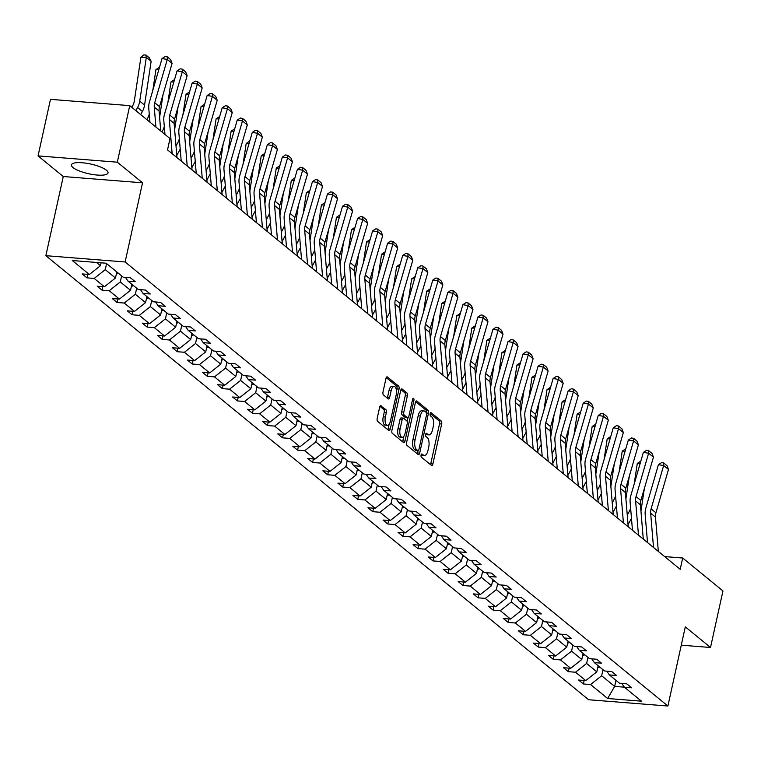 <?xml version="1.0" encoding="UTF-8"?>
<svg xmlns="http://www.w3.org/2000/svg" width="761" height="761" viewBox="0 0 761 761"><rect width="100%" height="100%" fill="white"/><g stroke="black" fill="none" stroke-linecap="round" stroke-linejoin="round"><path stroke-width="1.14" d="M421.08 455.068A1.646 0.732 94.5 0 0 421.394 457.161L431.449 465.39A2.359 1.056 94.5 0 0 431.753 465.523A2.359 1.056 94.5 0 0 432.885 463.944L441.675 423.982A2.359 1.056 94.5 0 0 441.218 420.985L431.164 412.766A1.646 0.732 94.5 0 0 430.945 412.671A1.646 0.732 94.5 0 0 430.155 413.775A1.646 0.732 94.5 0 0 430.479 415.867L431.782 416.933A7.543 3.367 94.5 0 1 433.247 426.521L432.514 429.851A7.543 3.367 94.5 0 1 428.89 434.892A7.543 3.367 94.5 0 1 427.92 434.474L426.617 433.409A1.646 0.732 94.5 0 0 426.407 433.323A1.646 0.732 94.5 0 0 425.618 434.426A1.646 0.732 94.5 0 0 425.941 436.519L427.235 437.585A7.543 3.367 94.5 0 1 428.709 447.164L427.977 450.493A7.543 3.367 94.5 0 1 424.343 455.535A7.543 3.367 94.5 0 1 423.382 455.126L422.079 454.06A1.646 0.732 94.5 0 0 421.87 453.965A1.646 0.732 94.5 0 0 421.08 455.068M73.027 167.572A18.73 4.956 -167.6 0 0 93.061 174.564A18.73 4.956 -167.6 0 0 108.033 172.928A18.73 4.956 -167.6 0 0 106.445 170.226A18.73 4.956 -167.6 0 0 86.412 163.244A18.73 4.956 -167.6 0 0 71.439 164.88A18.73 4.956 -167.6 0 0 73.027 167.572M381.09 405.718A2.359 1.056 94.5 0 0 380.785 405.594A2.359 1.056 94.5 0 0 379.653 407.164L377.19 418.379A2.359 1.056 94.5 0 0 377.646 421.375L388.814 430.507A2.359 1.056 94.5 0 0 389.118 430.64A2.359 1.056 94.5 0 0 390.25 429.061L399.04 389.099A2.359 1.056 94.5 0 0 398.574 386.103L387.406 376.971A2.359 1.056 94.5 0 0 387.111 376.838A2.359 1.056 94.5 0 0 385.979 378.417L383.002 391.963A2.359 1.056 94.5 0 0 383.458 394.949L388.234 398.859A2.359 1.056 94.5 0 0 388.538 398.992A2.359 1.056 94.5 0 0 389.67 397.413L391.144 390.697A6.307 2.816 94.5 0 1 394.179 386.483A6.307 2.816 94.5 0 1 396.215 394.845L390.422 421.156A6.307 2.816 94.5 0 1 387.397 425.37A6.307 2.816 94.5 0 1 385.361 417.009L386.331 412.624A2.359 1.056 94.5 0 0 385.865 409.627L380.471 405.67M142.535 182.811L117.318 162.188L129.751 105.636L50.483 99.349L38.05 155.9L63.268 176.523L45.86 255.686L125.127 261.974L142.535 182.811L63.268 176.523M681.276 645.166L710.517 647.487L685.3 626.864L667.901 706.027L125.127 261.974M710.517 647.487L722.95 590.945L682.693 558.013L664.629 556.576M129.751 105.636L170.007 138.578L167.525 149.879L680.21 569.314L682.693 558.013M406.621 442.455A2.359 1.056 94.5 0 0 407.078 445.451L418.255 454.593A2.359 1.056 94.5 0 0 418.55 454.717A2.359 1.056 94.5 0 0 419.682 453.147L428.472 413.185A2.359 1.056 94.5 0 0 428.015 410.189L416.847 401.047A2.359 1.056 94.5 0 0 416.543 400.923A2.359 1.056 94.5 0 0 415.411 402.493L406.621 442.455M403.53 442.55L392.362 433.409A2.359 1.056 94.5 0 1 391.905 430.422L400.695 390.46A2.359 1.056 94.5 0 1 401.827 388.881A2.359 1.056 94.5 0 1 402.131 389.014L406.907 392.923A2.359 1.056 94.5 0 1 407.363 395.92L403.806 412.12A2.359 1.056 94.5 0 0 404.262 415.116L407.43 417.713A2.359 1.056 94.5 0 0 407.734 417.837A2.359 1.056 94.5 0 0 408.866 416.267L412.576 399.392A1.646 0.732 94.5 0 1 413.366 398.288A1.646 0.732 94.5 0 1 413.898 400.476L404.966 441.104A2.359 1.056 94.5 0 1 403.834 442.683A2.359 1.056 94.5 0 1 403.53 442.55M117.318 162.188L38.05 155.9M106.131 263.211L123.196 277.175L130.378 277.746L135.201 281.684L128.019 281.123L138.245 289.484L145.418 290.046L150.24 293.993L143.058 293.423L153.284 301.784L160.457 302.355L165.28 306.303L158.107 305.732L168.324 314.093L175.506 314.664L180.319 318.602L173.147 318.041L183.363 326.402L190.545 326.973L195.368 330.911L188.186 330.341L198.412 338.702L205.584 339.273L210.407 343.221L203.235 342.65L213.451 351.011L220.633 351.582L225.446 355.53L218.274 354.959L228.49 363.32L235.672 363.891L240.495 367.829L233.313 367.259L243.539 375.62L250.711 376.191L255.534 380.139L248.352 379.568L258.578 387.929L265.751 388.5L270.574 392.448L263.401 391.877L273.618 400.238L280.799 400.809L285.622 404.747L278.44 404.177L288.666 412.538L295.839 413.109L300.662 417.057L293.48 416.486L303.706 424.847L310.878 425.418L315.701 429.366L308.528 428.795L318.745 437.156L325.927 437.727L330.74 441.665L323.568 441.095L333.784 449.466L340.966 450.027L345.789 453.975L338.607 453.404L348.833 461.765L356.005 462.336L360.828 466.284L353.656 465.713L363.872 474.074L371.045 474.645L375.867 478.583L368.695 478.022L378.911 486.384L386.093 486.945L390.916 490.893L383.734 490.322L393.96 498.683L401.133 499.254L405.955 503.202L398.774 502.631L408.999 510.992L416.172 511.563L420.995 515.501L413.822 514.94L424.039 523.302L431.221 523.863L436.034 527.811L428.862 527.24L439.078 535.601L446.26 536.172L451.083 540.12L443.901 539.549L454.127 547.91L461.299 548.481L466.122 552.429L458.95 551.858L469.166 560.22L476.348 560.79L481.161 564.729L473.989 564.158L484.205 572.519L491.387 573.09L496.21 577.038L489.028 576.467L499.254 584.828L506.426 585.399L511.249 589.347L504.067 588.776L514.293 597.138L521.466 597.708L526.289 601.647L519.116 601.076L529.333 609.437L536.515 610.008L541.337 613.956L534.155 613.385L544.381 621.747L551.554 622.317L556.377 626.265L549.195 625.694L559.421 634.056L566.593 634.626L571.416 638.565L564.243 637.994L574.46 646.355L581.642 646.926L586.455 650.874L579.283 650.303L589.499 658.665L596.681 659.235L601.504 663.183L594.322 662.612L604.548 670.974L611.72 671.544L616.543 675.483L609.371 674.912L619.587 683.283L626.769 683.844L631.582 687.792L624.41 687.221L641.475 701.185L607.63 698.503L590.555 684.539L583.383 683.968L578.56 680.02L585.742 680.591L575.516 672.229L568.343 671.659L563.52 667.72L570.693 668.291L560.477 659.92L553.295 659.359L548.472 655.411L555.654 655.982L545.428 647.621L538.255 647.05L533.432 643.102L540.614 643.673L530.388 635.311L523.216 634.741L518.393 630.802L525.566 631.364L515.349 623.002L508.167 622.441L503.354 618.493L510.526 619.064L500.31 610.702L493.128 610.132L488.305 606.184L495.487 606.755L485.261 598.393L478.089 597.823L473.266 593.884L480.438 594.446L470.222 586.084L463.049 585.523L458.227 581.575L465.399 582.146L455.183 573.784L448.001 573.214L443.178 569.266L450.36 569.837L440.134 561.475L432.961 560.905L428.139 556.966L435.321 557.528L425.095 549.166L417.922 548.595L413.099 544.657L420.272 545.228L410.055 536.866L402.873 536.296L398.051 532.348L405.233 532.919L395.016 524.557L387.834 523.987L383.011 520.039L390.193 520.61L379.967 512.248L372.795 511.677L367.972 507.739L375.144 508.31L364.928 499.948L357.746 499.378L352.933 495.43L360.105 496.001L349.889 487.639L342.707 487.069L337.884 483.121L345.066 483.692L334.84 475.33L327.668 474.759L322.845 470.821L330.027 471.392L319.801 463.03L312.628 462.46L307.805 458.512L314.978 459.083L304.761 450.721L297.58 450.151L292.757 446.203L299.939 446.774L289.713 438.412L282.54 437.841L277.717 433.903L284.899 434.474L274.673 426.103L267.501 425.542L262.678 421.594L269.851 422.165L259.634 413.803L252.452 413.233L247.639 409.285L254.811 409.856L244.595 401.494L237.413 400.923L232.59 396.985L239.772 397.546L229.546 389.185L222.374 388.624L217.551 384.676L224.723 385.247L214.507 376.885L207.325 376.315L202.512 372.367L209.684 372.938L199.468 364.576L192.286 364.005L187.463 360.067L194.645 360.628L184.419 352.267L177.246 351.706L172.424 347.758L179.606 348.329L169.38 339.967L162.207 339.396L157.384 335.449L164.557 336.02L154.34 327.658L147.158 327.087L142.336 323.149L149.517 323.71L139.292 315.349L132.119 314.778L127.296 310.84L134.478 311.411L124.252 303.049L117.08 302.478L112.257 298.531L119.429 299.102L109.213 290.74L102.031 290.169L97.218 286.222L104.39 286.792L94.174 278.431L86.992 277.86L82.169 273.922L89.351 274.493L72.285 260.528L106.131 263.211M45.86 255.686L588.624 699.74L667.901 706.027M116.814 271.953L115.482 278.012L105.256 269.651L106.588 263.582M105.256 269.651L94.174 278.431M115.482 278.012L104.39 286.792M125.47 277.356L128.019 281.123M131.853 284.253L130.521 290.312L120.295 281.95L121.627 275.891M120.295 281.95L109.213 290.74M130.521 290.312L119.429 299.102M140.519 289.665L143.058 293.423M146.892 296.562L145.56 302.621L135.344 294.26L136.676 288.2M135.344 294.26L124.252 303.049M145.56 302.621L134.478 311.411M155.558 301.965L158.107 305.732M161.941 308.871L160.6 314.93L150.383 306.569L151.715 300.509M150.383 306.569L139.292 315.349M160.6 314.93L149.517 323.71M170.597 314.274L173.147 318.041M176.98 321.171L175.648 327.23L165.422 318.869L166.754 312.809M165.422 318.869L154.34 327.658M175.648 327.23L164.557 336.02M185.646 326.583L188.186 330.341M192.019 333.48L190.688 339.539L180.471 331.178L181.803 325.118M180.471 331.178L169.38 339.967M190.688 339.539L179.606 348.329M200.685 338.883L203.235 342.65M207.059 345.789L205.727 351.848L195.51 343.487L196.842 337.427M195.51 343.487L184.419 352.267M205.727 351.848L194.645 360.628M215.724 351.192L218.274 354.959M222.107 358.089L220.776 364.158L210.55 355.787L211.881 349.727M210.55 355.787L199.468 364.576M220.776 364.158L209.684 372.938M230.764 363.501L233.313 367.259M237.147 370.398L235.815 376.457L225.589 368.096L226.93 362.036M225.589 368.096L214.507 376.885M235.815 376.457L224.723 385.247M245.813 375.801L248.352 379.568M252.186 382.707L250.854 388.766L240.638 380.405L241.969 374.345M240.638 380.405L229.546 389.185M250.854 388.766L239.772 397.546M260.852 388.11L263.401 391.877M267.235 395.007L265.903 401.076L255.677 392.714L257.009 386.645M255.677 392.714L244.595 401.494M265.903 401.076L254.811 409.856M275.891 400.419L278.44 404.177M282.274 407.316L280.942 413.375L270.716 405.014L272.048 398.954M270.716 405.014L259.634 413.803M280.942 413.375L269.851 422.165M290.94 412.719L293.48 416.486M297.313 419.625L295.981 425.684L285.765 417.323L287.097 411.263M285.765 417.323L274.673 426.103M295.981 425.684L284.899 434.474M305.979 425.028L308.528 428.795M312.362 431.925L311.021 437.994L300.804 429.632L302.136 423.563M300.804 429.632L289.713 438.412M311.021 437.994L299.939 446.774M321.018 437.337L323.568 441.095M327.401 444.234L326.069 450.293L315.844 441.932L317.175 435.872M315.844 441.932L304.761 450.721M326.069 450.293L314.978 459.083M336.067 449.646L338.607 453.404M342.44 456.543L341.109 462.602L330.892 454.241L332.224 448.181M330.892 454.241L319.801 463.03M341.109 462.602L330.027 471.392M351.106 461.946L353.656 465.713M357.48 468.843L356.148 474.912L345.932 466.55L347.263 460.481M345.932 466.55L334.84 475.33M356.148 474.912L345.066 483.692M366.146 474.255L368.695 478.022M372.529 481.152L371.197 487.211L360.971 478.85L362.303 472.79M360.971 478.85L349.889 487.639M371.197 487.211L360.105 496.001M381.185 486.564L383.734 490.322M387.568 493.461L386.236 499.52L376.01 491.159L377.351 485.099M376.01 491.159L364.928 499.948M386.236 499.52L375.144 508.31M396.234 498.864L398.774 502.631M402.607 505.77L401.275 511.83L391.059 503.468L392.391 497.399M391.059 503.468L379.967 512.248M401.275 511.83L390.193 520.61M411.273 511.173L413.822 514.94M417.656 518.07L416.315 524.129L406.098 515.768L407.43 509.708M406.098 515.768L395.016 524.557M416.315 524.129L405.233 532.919M426.312 523.482L428.862 527.24M432.695 530.379L431.363 536.438L421.137 528.077L422.469 522.017M421.137 528.077L410.055 536.866M431.363 536.438L420.272 545.228M441.361 535.782L443.901 539.549M447.734 542.688L446.403 548.748L436.186 540.386L437.518 534.327M436.186 540.386L425.095 549.166M446.403 548.748L435.321 557.528M456.4 548.091L458.95 551.858M462.774 554.988L461.442 561.047L451.225 552.686L452.557 546.626M451.225 552.686L440.134 561.475M461.442 561.047L450.36 569.837M471.44 560.4L473.989 564.158M477.822 567.297L476.491 573.356L466.265 564.995L467.596 558.935M466.265 564.995L455.183 573.784M476.491 573.356L465.399 582.146M486.488 572.7L489.028 576.467M492.862 579.606L491.53 585.666L481.304 577.304L482.645 571.245M481.304 577.304L470.222 586.084M491.53 585.666L480.438 594.446M501.528 585.009L504.067 588.776M507.901 591.906L506.569 597.975L496.353 589.604L497.684 583.544M496.353 589.604L485.261 598.393M506.569 597.975L495.487 606.755M516.567 597.318L519.116 601.076M522.95 604.215L521.618 610.274L511.392 601.913L512.724 595.853M511.392 601.913L500.31 610.702M521.618 610.274L510.526 619.064M531.606 609.618L534.155 613.385M537.989 616.524L536.657 622.584L526.431 614.222L527.763 608.163M526.431 614.222L515.349 623.002M536.657 622.584L525.566 631.364M546.655 621.927L549.195 625.694M553.028 628.824L551.696 634.893L541.48 626.531L542.812 620.462M541.48 626.531L530.388 635.311M551.696 634.893L540.614 643.673M561.694 634.236L564.243 637.994M568.077 641.133L566.736 647.192L556.519 638.831L557.851 632.772M556.519 638.831L545.428 647.621M566.736 647.192L555.654 655.982M576.733 646.536L579.283 650.303M583.116 653.442L581.785 659.502L571.559 651.14L572.89 645.081M571.559 651.14L560.477 659.92M581.785 659.502L570.693 668.291M591.782 658.845L594.322 662.612M598.156 665.742L596.824 671.811L586.607 663.449L587.939 657.38M586.607 663.449L575.516 672.229M596.824 671.811L585.742 680.591M606.821 671.154L609.371 674.912M615.991 680.344L614.66 686.403L601.647 675.749L602.978 669.69M601.647 675.749L590.555 684.539M607.63 698.503L614.66 686.403L624.372 687.173M96.447 262.44L100.433 265.703L101.07 262.811M621.861 683.464L624.41 687.221M100.433 265.703L89.351 274.493M584.153 680.467L583.383 683.968M569.114 668.158L568.343 671.659M554.065 655.858L553.295 659.359M539.026 643.549L538.255 647.05M523.987 631.24L523.216 634.741M508.938 618.94L508.167 622.441M493.899 606.631L493.128 610.132M478.859 594.322L478.089 597.823M463.81 582.022L463.049 585.523M448.771 569.713L448.001 573.214M433.732 557.404L432.961 560.905M418.693 545.095L417.922 548.595M403.644 532.795L402.873 536.296M388.605 520.486L387.834 523.987M373.565 508.177L372.795 511.677M358.517 495.877L357.746 499.378M343.477 483.568L342.707 487.069M328.438 471.259L327.668 474.759M313.389 458.959L312.628 462.46M298.35 446.65L297.58 450.151M283.311 434.341L282.54 437.841M268.272 422.041L267.501 425.542M253.223 409.732L252.452 413.233M238.183 397.423L237.413 400.923M223.144 385.123L222.374 388.624M208.095 372.814L207.325 376.315M193.056 360.505L192.286 364.005M178.017 348.205L177.246 351.706M162.968 335.896L162.207 339.396M147.929 323.587L147.158 327.087M132.89 311.278L132.119 314.778M117.85 298.978L117.08 302.478M102.802 286.669L102.031 290.169M87.762 274.36L86.992 277.86M421.128 454.859L421.242 454.954A7.543 3.367 94.5 0 0 422.203 455.363L424.343 455.535M428.89 434.892L426.74 434.721A7.543 3.367 94.5 0 1 425.78 434.303L425.665 434.217M430.479 464.591A2.359 1.056 94.5 0 0 430.745 463.772L439.535 423.81A2.359 1.056 94.5 0 0 439.078 420.823L430.212 413.565M426.407 412.576A2.359 1.056 94.5 0 0 425.875 410.017L415.677 401.684M417.275 453.794A2.359 1.056 94.5 0 0 417.542 452.976L418.036 450.712M417.894 450.626A1.646 0.732 94.5 0 0 418.103 450.721A1.646 0.732 94.5 0 0 418.892 449.618L426.607 414.545A1.646 0.732 94.5 0 0 426.293 412.443L424.914 411.32A7.543 3.367 94.5 0 0 423.953 410.911A7.543 3.367 94.5 0 0 420.329 415.944L415.049 439.925A7.543 3.367 94.5 0 0 416.524 449.504L417.894 450.626L415.753 450.464A1.646 0.732 94.5 0 0 415.963 450.55A1.646 0.732 94.5 0 0 416.181 450.493M423.953 410.911L421.813 410.74A7.543 3.367 94.5 0 0 418.179 415.782L420.329 415.944M415.753 450.464L414.374 449.342A7.543 3.367 94.5 0 1 412.909 439.753L418.179 415.782M400.961 389.642L404.766 392.752L406.907 392.923M405.908 417.589A2.359 1.056 94.5 0 1 405.594 417.675A2.359 1.056 94.5 0 1 405.29 417.542L402.122 414.945A2.359 1.056 94.5 0 1 401.656 411.948L405.223 395.749A2.359 1.056 94.5 0 0 404.766 392.752M407.906 417.818L407.116 421.404M403.853 436.272L402.826 440.933L404.966 441.104M400.105 428.938A6.307 2.816 94.5 0 0 402.141 437.299A6.307 2.816 94.5 0 0 405.166 433.085L407.202 423.81A2.359 1.056 94.5 0 0 406.745 420.814L403.577 418.227A2.359 1.056 94.5 0 0 403.273 418.093A2.359 1.056 94.5 0 0 402.141 419.672L400.105 428.938L397.965 428.766A6.307 2.816 94.5 0 0 399.991 437.128L402.141 437.299M401.437 418.055A2.359 1.056 94.5 0 0 401.133 417.922A2.359 1.056 94.5 0 0 400.001 419.501L402.141 419.672M397.965 428.766L400.001 419.501M402.55 441.751A2.359 1.056 94.5 0 0 402.826 440.933M387.397 425.37L385.256 425.199A6.307 2.816 94.5 0 1 383.221 416.838L384.181 412.452A2.359 1.056 94.5 0 0 383.725 409.456L379.92 406.355M394.179 386.483L392.039 386.322A6.307 2.816 94.5 0 0 389.004 390.536L391.144 390.697M387.254 398.06A2.359 1.056 94.5 0 0 387.53 397.252L389.004 390.536M396.481 390.802L396.89 388.928A2.359 1.056 94.5 0 0 396.433 385.941L386.246 377.599M387.834 429.708A2.359 1.056 94.5 0 0 388.11 428.89L389.109 424.334M597.727 667.711A6.364 5.441 -50.7 0 0 599.839 667.121M644.367 488.467L640.952 511.135M632.401 529.456L632.115 529.979M631.468 518.289L628.063 524.614M640.163 463.439L637.28 463.43L640.848 461.08M634.17 484.101L637.28 463.43M627.273 515.168L629.261 511.487A12.005 10.264 -50.7 0 0 630.593 507.806M653.509 547.473L650.645 513.18A12.005 10.264 129.3 0 1 651.102 508.852L663.659 465.523L658.408 464.695L645.851 508.025A18.007 15.401 -50.7 0 0 645.166 514.512L647.506 542.564M658.332 551.421L655.468 517.128A12.005 10.264 129.3 0 1 655.925 512.8L668.481 469.47L663.659 465.523L663.659 462.954L667.036 465.713L668.481 469.47M658.408 464.695L661.556 462.621L663.659 462.954M582.679 655.411A6.364 5.441 -50.7 0 0 584.79 654.812M629.318 476.167L625.913 498.836M617.352 517.147L617.076 517.67M616.42 505.979L613.024 512.305M625.123 451.13L622.241 451.121L625.808 448.771M619.131 471.791L622.241 451.121M612.234 502.869L614.213 499.178A12.005 10.264 -50.7 0 0 615.554 495.497M567.639 643.102A6.364 5.441 -50.7 0 0 569.751 642.503M614.279 463.858L610.864 486.526M602.312 504.838L602.037 505.361M601.38 493.67L597.975 499.996M610.075 438.831L607.202 438.821L610.76 436.472M604.091 459.482L607.202 438.821M597.185 490.56L599.173 486.869A12.005 10.264 -50.7 0 0 600.505 483.187M638.469 535.173L635.606 500.871A12.005 10.264 129.3 0 1 636.053 496.553L648.619 453.214L643.368 452.386L630.802 495.715A18.007 15.401 -50.7 0 0 630.127 502.203L632.467 530.265M643.283 539.111L640.429 504.819A12.005 10.264 129.3 0 1 640.876 500.491L653.442 457.161L648.619 453.214L648.61 450.645L651.987 453.404L653.442 457.161M643.368 452.386L646.517 450.312L648.61 450.645M623.421 522.864L620.557 488.572A12.005 10.264 129.3 0 1 621.014 484.243L633.58 440.914L628.329 440.077L615.763 483.416A18.007 15.401 -50.7 0 0 615.078 489.894L617.428 517.956M628.244 526.812L625.38 492.51A12.005 10.264 129.3 0 1 625.837 488.191L638.403 444.852L633.58 440.914L633.571 438.336L636.947 441.095L638.403 444.852M628.329 440.077L631.468 438.003L633.571 438.336M552.6 630.793A6.364 5.441 -50.7 0 0 554.712 630.203M599.24 451.549L595.825 474.217M587.273 492.538L586.988 493.061M586.341 481.371L582.936 487.696M595.035 426.521L592.163 426.512L595.72 424.162M589.043 447.183L592.163 426.512M582.146 478.25L584.134 474.569A12.005 10.264 -50.7 0 0 585.466 470.888M608.381 510.555L605.518 476.262A12.005 10.264 129.3 0 1 605.975 471.934L618.541 428.605L613.28 427.777L600.724 471.107A18.007 15.401 -50.7 0 0 600.039 477.594L602.379 505.646M613.204 514.503L610.341 480.21A12.005 10.264 129.3 0 1 610.798 475.882L623.354 432.552L618.541 428.605L618.531 426.027L621.908 428.795L623.354 432.552M613.28 427.777L616.429 425.694L618.531 426.027M537.551 618.493A6.364 5.441 -50.7 0 0 539.663 617.894M584.201 439.249L580.786 461.917M572.234 480.229L571.949 480.752M571.302 469.061L567.896 475.387M579.996 414.212L577.114 414.203L580.681 411.853M574.003 434.873L577.114 414.203M567.107 465.951L569.095 462.26A12.005 10.264 -50.7 0 0 570.427 458.579M593.342 498.255L590.479 463.953A12.005 10.264 129.3 0 1 590.926 459.634L603.492 416.296L598.241 415.468L585.675 458.797A18.007 15.401 -50.7 0 0 585 465.285L587.34 493.347M598.165 502.193L595.302 467.901A12.005 10.264 129.3 0 1 595.749 463.573L608.315 420.243L603.492 416.296L603.492 413.727L606.859 416.486L608.315 420.243M598.241 415.468L601.39 413.394L603.492 413.727M522.512 606.184A6.364 5.441 -50.7 0 0 524.624 605.585M569.152 426.94L565.737 449.608M557.185 467.92L556.909 468.443M556.253 456.752L552.847 463.078M564.957 401.913L562.075 401.903L565.632 399.554M558.964 422.564L562.075 401.903M552.067 453.642L554.046 449.951A12.005 10.264 -50.7 0 0 555.378 446.269M578.293 485.946L575.44 451.654A12.005 10.264 129.3 0 1 575.887 447.325L588.453 403.996L583.202 403.159L570.636 446.488A18.007 15.401 -50.7 0 0 569.96 452.976L572.301 481.038M583.116 489.884L580.253 455.592A12.005 10.264 129.3 0 1 580.71 451.273L593.276 407.934L588.453 403.996L588.443 401.418L591.82 404.177L593.276 407.934M583.202 403.159L586.341 401.085L588.443 401.418M507.473 593.875A6.364 5.441 -50.7 0 0 509.585 593.285M554.113 414.631L550.698 437.299M542.146 455.62L541.861 456.143M541.214 444.443L537.808 450.769M549.908 389.603L547.035 389.594L550.593 387.244M543.925 410.265L547.035 389.594M537.019 441.332L539.007 437.642A12.005 10.264 -50.7 0 0 540.339 433.97M563.254 473.637L560.391 439.344A12.005 10.264 129.3 0 1 560.847 435.016L573.413 391.687L568.163 390.859L555.597 434.189A18.007 15.401 -50.7 0 0 554.912 440.676L557.252 468.728M568.077 477.585L565.214 443.283A12.005 10.264 129.3 0 1 565.67 438.964L578.227 395.634L573.413 391.687L573.404 389.109L576.781 391.877L578.227 395.634M568.163 390.859L571.302 388.776L573.404 389.109M492.434 581.575A6.364 5.441 -50.7 0 0 494.536 580.976M539.073 402.322L535.658 424.999M527.107 443.311L526.821 443.834M526.174 432.143L522.769 438.469M534.869 377.294L531.987 377.285L535.554 374.935M528.876 397.955L531.987 377.285M521.979 429.033L523.968 425.342A12.005 10.264 -50.7 0 0 525.299 421.661M548.215 461.328L545.352 427.035A12.005 10.264 129.3 0 1 545.808 422.716L558.365 379.378L553.114 378.55L540.548 421.879A18.007 15.401 -50.7 0 0 539.872 428.367L542.212 456.419M553.038 465.275L550.174 430.983A12.005 10.264 129.3 0 1 550.622 426.655L563.188 383.325L558.365 379.378L558.365 376.809L561.732 379.568L563.188 383.325M553.114 378.55L556.262 376.476L558.365 376.809M477.385 569.266A6.364 5.441 -50.7 0 0 479.497 568.667M524.025 390.022L520.619 412.69M512.058 431.002L511.782 431.525M511.126 419.834L507.72 426.16M519.83 364.995L516.947 364.985L520.514 362.636M513.837 385.646L516.947 364.985M506.94 416.724L508.919 413.033A12.005 10.264 -50.7 0 0 510.25 409.351M533.176 449.028L530.312 414.726A12.005 10.264 129.3 0 1 530.759 410.407L543.325 367.078L538.075 366.241L525.509 409.57A18.007 15.401 -50.7 0 0 524.833 416.058L527.173 444.12M537.989 452.966L535.126 418.674A12.005 10.264 129.3 0 1 535.582 414.355L548.148 371.016L543.325 367.078L543.316 364.5L546.693 367.259L548.148 371.016M538.075 366.241L541.214 364.167L543.316 364.5M462.346 556.957A6.364 5.441 -50.7 0 0 464.457 556.367M508.985 377.713L505.57 400.381M497.019 418.702L496.743 419.216M496.086 407.525L492.681 413.851M504.781 352.685L501.908 352.676L505.466 350.326M498.797 373.347L501.908 352.676M491.891 404.414L493.879 400.724A12.005 10.264 -50.7 0 0 495.211 397.042M518.127 436.719L515.264 402.426A12.005 10.264 129.3 0 1 515.72 398.098L528.286 354.769L523.035 353.941L510.469 397.271A18.007 15.401 -50.7 0 0 509.784 403.758L512.124 431.81M522.95 440.667L520.086 406.364A12.005 10.264 129.3 0 1 520.543 402.046L533.109 358.716L528.286 354.769L528.277 352.191L531.654 354.959L533.109 358.716M523.035 353.941L526.174 351.858L528.277 352.191M447.306 544.657A6.364 5.441 -50.7 0 0 449.418 544.058M493.946 365.404L490.531 388.072M481.979 406.393L481.694 406.916M481.047 395.225L477.642 401.551M489.742 340.376L486.859 340.367L490.426 338.017M483.749 361.037L486.859 340.367M476.852 392.115L478.84 388.424A12.005 10.264 -50.7 0 0 480.172 384.743M503.088 424.41L500.224 390.117A12.005 10.264 129.3 0 1 500.681 385.798L513.237 342.46L507.987 341.632L495.43 384.961A18.007 15.401 -50.7 0 0 494.745 391.449L497.085 419.501M507.91 428.357L505.047 394.065A12.005 10.264 129.3 0 1 505.504 389.737L518.06 346.407L513.237 342.46L513.237 339.891L516.614 342.65L518.06 346.407M507.987 341.632L511.135 339.558L513.237 339.891M432.258 532.348A6.364 5.441 -50.7 0 0 434.369 531.749M478.897 353.104L475.492 375.772M466.94 394.084L466.655 394.607M466.008 382.916L462.602 389.242M474.702 328.077L471.82 328.067L475.387 325.718M468.709 348.728L471.82 328.067M461.813 379.806L463.801 376.115A12.005 10.264 -50.7 0 0 465.133 372.433M488.048 412.11L485.185 377.808A12.005 10.264 129.3 0 1 485.632 373.489L498.198 330.16L492.947 329.323L480.381 372.652A18.007 15.401 -50.7 0 0 479.706 379.14L482.046 407.202M492.862 416.048L490.008 381.756A12.005 10.264 129.3 0 1 490.455 377.427L503.021 334.098L498.198 330.16L498.189 327.582L501.566 330.341L503.021 334.098M492.947 329.323L496.096 327.249L498.189 327.582M417.218 520.039A6.364 5.441 -50.7 0 0 419.33 519.449M463.858 340.795L460.443 363.463M451.891 381.784L451.615 382.298M450.959 370.607L447.554 376.933M459.663 315.767L456.781 315.758L460.338 313.408M453.67 336.429L456.781 315.758M446.764 367.496L448.752 363.806A12.005 10.264 -50.7 0 0 450.084 360.124M473 399.801L470.136 365.508A12.005 10.264 129.3 0 1 470.593 361.18L483.159 317.851L477.908 317.023L465.342 360.353A18.007 15.401 -50.7 0 0 464.657 366.84L467.007 394.892M477.822 403.749L474.959 369.446A12.005 10.264 129.3 0 1 475.416 365.128L487.982 321.798L483.159 317.851L483.149 315.273L486.526 318.041L487.982 321.798M477.908 317.023L481.047 314.94L483.149 315.273M402.179 507.739A6.364 5.441 -50.7 0 0 404.291 507.14M448.819 328.486L445.404 351.154M436.852 369.475L436.567 369.998M435.92 358.307L432.514 364.633M444.614 303.458L441.741 303.449L445.299 301.099M438.631 324.119L441.741 303.449M431.725 355.197L433.713 351.506A12.005 10.264 -50.7 0 0 435.045 347.825M457.96 387.492L455.097 353.199A12.005 10.264 129.3 0 1 455.554 348.871L468.12 305.541L462.859 304.714L450.303 348.043A18.007 15.401 -50.7 0 0 449.618 354.531L451.958 382.583M462.783 391.439L459.92 357.147A12.005 10.264 129.3 0 1 460.376 352.819L472.933 309.489L468.12 305.541L468.11 302.973L471.487 305.732L472.933 309.489M462.859 304.714L466.008 302.64L468.11 302.973M387.13 495.43A6.364 5.441 -50.7 0 0 389.242 494.831M433.78 316.186L430.365 338.854M421.813 357.166L421.527 357.689M420.881 345.998L417.475 352.324M429.575 291.149L426.693 291.149L430.26 288.8M423.582 311.81L426.693 291.149M416.686 342.888L418.674 339.197A12.005 10.264 -50.7 0 0 420.005 335.515M442.921 375.192L440.058 340.89A12.005 10.264 129.3 0 1 440.514 336.571L453.071 293.242L447.82 292.405L435.254 335.734A18.007 15.401 -50.7 0 0 434.579 342.222L436.919 370.284M447.744 379.13L444.881 344.838A12.005 10.264 129.3 0 1 445.328 340.509L457.894 297.18L453.071 293.242L453.071 290.664L456.438 293.423L457.894 297.18M447.82 292.405L450.969 290.331L453.071 290.664M372.091 483.121A6.364 5.441 -50.7 0 0 374.203 482.522M418.731 303.877L415.325 326.545M406.764 344.866L406.488 345.38M405.832 333.689L402.426 340.015M414.536 278.849L411.653 278.84L415.211 276.49M408.543 299.511L411.653 278.84M401.646 330.578L403.625 326.888A12.005 10.264 -50.7 0 0 404.957 323.206M427.872 362.883L425.019 328.59A12.005 10.264 129.3 0 1 425.466 324.262L438.032 280.933L432.781 280.096L420.215 323.435A18.007 15.401 -50.7 0 0 419.539 329.922L421.879 357.974M432.695 366.831L429.832 332.528A12.005 10.264 129.3 0 1 430.288 328.21L442.854 284.88L438.032 280.933L438.022 278.355L441.399 281.123L442.854 284.88M432.781 280.096L435.92 278.022L438.022 278.355M357.052 470.821A6.364 5.441 -50.7 0 0 359.163 470.222M403.691 291.568L400.276 314.236M391.725 332.557L391.449 333.08M390.793 321.389L387.387 327.715M399.487 266.54L396.614 266.531L400.172 264.181M393.504 287.201L396.614 266.531M386.598 318.269L388.586 314.588A12.005 10.264 -50.7 0 0 389.917 310.907M412.833 350.574L409.97 316.281A12.005 10.264 129.3 0 1 410.426 311.953L422.992 268.623L417.741 267.796L405.175 311.125A18.007 15.401 -50.7 0 0 404.491 317.613L406.831 345.665M417.656 354.521L414.793 320.229A12.005 10.264 129.3 0 1 415.249 315.901L427.815 272.571L422.992 268.623L422.983 266.055L426.36 268.814L427.815 272.571M417.741 267.796L420.881 265.722L422.983 266.055M342.012 458.512A6.364 5.441 -50.7 0 0 344.124 457.913M388.652 279.268L385.237 301.936M376.685 320.248L376.4 320.771M375.753 309.08L372.348 315.406M384.448 254.231L381.565 254.231L385.133 251.881M378.455 274.892L381.565 254.231M371.558 305.97L373.546 302.279A12.005 10.264 -50.7 0 0 374.878 298.597M397.794 338.274L394.93 303.972A12.005 10.264 129.3 0 1 395.387 299.653L407.944 256.324L402.693 255.487L390.127 298.816A18.007 15.401 -50.7 0 0 389.451 305.304L391.791 333.366M402.617 342.212L399.753 307.92A12.005 10.264 129.3 0 1 400.2 303.591L412.766 260.262L407.944 256.324L407.944 253.746L411.311 256.505L412.766 260.262M402.693 255.487L405.841 253.413L407.944 253.746M326.964 446.203A6.364 5.441 -50.7 0 0 329.075 445.604M373.603 266.959L370.198 289.627M361.637 307.939L361.361 308.462M360.704 296.771L357.299 303.097M369.408 241.931L366.526 241.922L370.093 239.572M363.416 262.593L366.526 241.922M356.519 293.66L358.498 289.97A12.005 10.264 -50.7 0 0 359.829 286.288M382.754 325.965L379.891 291.672A12.005 10.264 129.3 0 1 380.338 287.344L392.904 244.015L387.653 243.178L375.087 286.517A18.007 15.401 -50.7 0 0 374.412 292.995L376.752 321.056M387.568 329.913L384.705 295.61A12.005 10.264 129.3 0 1 385.161 291.292L397.727 247.953L392.904 244.015L392.895 241.437L396.272 244.195L397.727 247.953M387.653 243.178L390.802 241.104L392.895 241.437M311.924 433.894A6.364 5.441 -50.7 0 0 314.036 433.304M358.564 254.65L355.149 277.318M346.597 295.639L346.322 296.162M345.665 284.471L342.26 290.797M354.36 229.622L351.487 229.613L355.045 227.263M348.376 250.283L351.487 229.613M341.47 281.351L343.458 277.67A12.005 10.264 -50.7 0 0 344.79 273.989M367.706 313.656L364.842 279.363A12.005 10.264 129.3 0 1 365.299 275.035L377.865 231.705L372.614 230.878L360.048 274.207A18.007 15.401 -50.7 0 0 359.363 280.695L361.713 308.747M372.529 317.603L369.665 283.311A12.005 10.264 129.3 0 1 370.122 278.983L382.688 235.653L377.865 231.705L377.856 229.137L381.232 231.896L382.688 235.653M372.614 230.878L375.753 228.804L377.856 229.137M296.885 421.594A6.364 5.441 -50.7 0 0 298.997 420.995M343.525 242.35L340.11 265.018M331.558 283.33L331.273 283.853M330.626 272.162L327.22 278.488M339.32 217.313L336.438 217.304L340.005 214.954M333.328 237.974L336.438 217.304M326.431 269.052L328.419 265.361A12.005 10.264 -50.7 0 0 329.751 261.679M352.666 301.356L349.803 267.054A12.005 10.264 129.3 0 1 350.26 262.735L362.826 219.396L357.565 218.569L345.009 261.898A18.007 15.401 -50.7 0 0 344.324 268.386L346.664 296.448M357.489 305.294L354.626 271.002A12.005 10.264 129.3 0 1 355.083 266.673L367.639 223.344L362.826 219.396L362.816 216.828L366.193 219.587L367.639 223.344M357.565 218.569L360.714 216.495L362.816 216.828M281.836 409.285A6.364 5.441 -50.7 0 0 283.948 408.686M328.476 230.041L325.071 252.709M316.519 271.021L316.234 271.544M315.587 259.853L312.181 266.179M324.281 205.013L321.399 205.004L324.966 202.654M318.288 225.665L321.399 205.004M311.392 256.742L313.38 253.052A12.005 10.264 -50.7 0 0 314.712 249.37M337.627 289.047L334.764 254.754A12.005 10.264 129.3 0 1 335.211 250.426L347.777 207.097L342.526 206.26L329.96 249.598A18.007 15.401 -50.7 0 0 329.285 256.077L331.625 284.138M342.44 292.995L339.587 258.692A12.005 10.264 129.3 0 1 340.034 254.374L352.6 211.035L347.777 207.097L347.767 204.519L351.144 207.277L352.6 211.035M342.526 206.26L345.675 204.186L347.767 204.519M266.797 396.976A6.364 5.441 -50.7 0 0 268.909 396.386M313.437 217.732L310.022 240.4M301.47 258.721L301.194 259.244M300.538 247.553L297.132 253.879M309.242 192.704L306.36 192.695L309.917 190.345M303.249 213.365L306.36 192.695M296.352 244.433L298.331 240.752A12.005 10.264 -50.7 0 0 299.663 237.071M322.578 276.738L319.715 242.445A12.005 10.264 129.3 0 1 320.172 238.117L332.738 194.787L327.487 193.96L314.921 237.289A18.007 15.401 -50.7 0 0 314.236 243.777L316.586 271.829M327.401 280.685L324.538 246.393A12.005 10.264 129.3 0 1 324.995 242.065L337.561 198.735L332.738 194.787L332.728 192.21L336.105 194.978L337.561 198.735M327.487 193.96L330.626 191.877L332.728 192.21M251.758 384.676A6.364 5.441 -50.7 0 0 253.87 384.077M298.398 205.432L294.983 228.1M286.431 246.412L286.146 246.935M285.499 235.244L282.093 241.57M294.193 180.395L291.32 180.386L294.878 178.036M288.21 201.056L291.32 180.386M281.304 232.134L283.292 228.443A12.005 10.264 -50.7 0 0 284.624 224.761M307.539 264.438L304.676 230.136A12.005 10.264 129.3 0 1 305.132 225.817L317.698 182.478L312.438 181.651L299.882 224.98A18.007 15.401 -50.7 0 0 299.197 231.468L301.537 259.53M312.362 268.376L309.499 234.084A12.005 10.264 129.3 0 1 309.955 229.755L322.512 186.426L317.698 182.478L317.689 179.91L321.066 182.669L322.512 186.426M312.438 181.651L315.587 179.577L317.689 179.91M236.709 372.367A6.364 5.441 -50.7 0 0 238.821 371.768M283.358 193.123L279.943 215.791M271.392 234.103L271.106 234.626M270.459 222.935L267.054 229.261M279.154 168.095L276.272 168.086L279.839 165.736M273.161 188.747L276.272 168.086M266.264 219.824L268.252 216.134A12.005 10.264 -50.7 0 0 269.584 212.452M292.5 252.129L289.637 217.836A12.005 10.264 129.3 0 1 290.093 213.508L302.65 170.179L297.399 169.342L284.833 212.671A18.007 15.401 -50.7 0 0 284.157 219.158L286.497 247.22M297.323 256.067L294.459 221.774A12.005 10.264 129.3 0 1 294.907 217.456L307.473 174.117L302.65 170.179L302.65 167.601L306.017 170.359L307.473 174.117M297.399 169.342L300.547 167.268L302.65 167.601M221.67 360.058A6.364 5.441 -50.7 0 0 223.782 359.468M268.31 180.814L264.904 203.482M256.343 221.803L256.067 222.326M255.411 210.626L252.005 216.952M264.115 155.786L261.232 155.777L264.799 153.427M258.122 176.447L261.232 155.777M251.225 207.515L253.204 203.824A12.005 10.264 -50.7 0 0 254.535 200.153M277.451 239.82L274.597 205.527A12.005 10.264 129.3 0 1 275.044 201.199L287.61 157.869L282.36 157.042L269.794 200.371A18.007 15.401 -50.7 0 0 269.118 206.859L271.458 234.911M282.274 243.767L279.411 209.465A12.005 10.264 129.3 0 1 279.867 205.147L292.433 161.817L287.61 157.869L287.601 155.292L290.978 158.06L292.433 161.817M282.36 157.042L285.499 154.959L287.601 155.292M206.631 347.758A6.364 5.441 -50.7 0 0 208.742 347.159M253.27 168.504L249.855 191.173M241.304 209.494L241.028 210.017M240.371 198.326L236.966 204.652M249.066 143.477L246.193 143.468L249.751 141.118M243.082 164.138L246.193 143.468M236.176 195.216L238.164 191.525A12.005 10.264 -50.7 0 0 239.496 187.843M262.412 227.51L259.549 193.218A12.005 10.264 129.3 0 1 260.005 188.899L272.571 145.56L267.32 144.733L254.754 188.062A18.007 15.401 -50.7 0 0 254.069 194.55L256.409 222.602M267.235 231.458L264.371 197.166A12.005 10.264 129.3 0 1 264.828 192.837L277.394 149.508L272.571 145.56L272.562 142.992L275.939 145.751L277.394 149.508M267.32 144.733L270.459 142.659L272.562 142.992M191.591 335.449A6.364 5.441 -50.7 0 0 193.703 334.85M238.231 156.205L234.816 178.873M226.264 197.185L225.979 197.708M225.332 186.017L221.927 192.343M234.027 131.177L231.144 131.168L234.711 128.818M228.034 151.829L231.144 131.168M221.137 182.906L223.125 179.216A12.005 10.264 -50.7 0 0 224.457 175.534M247.373 215.211L244.509 180.909A12.005 10.264 129.3 0 1 244.966 176.59L257.522 133.261L252.272 132.424L239.705 175.753A18.007 15.401 -50.7 0 0 239.03 182.24L241.37 210.302M252.195 219.149L249.332 184.856A12.005 10.264 129.3 0 1 249.779 180.538L262.345 137.199L257.522 133.261L257.522 130.683L260.89 133.441L262.345 137.199M252.272 132.424L255.42 130.35L257.522 130.683M176.542 323.14A6.364 5.441 -50.7 0 0 178.654 322.55M223.182 143.896L219.777 166.564M211.216 184.885L210.94 185.399M210.283 173.708L206.887 180.034M218.987 118.868L216.105 118.859L219.672 116.509M212.994 139.529L216.105 118.859M206.098 170.597L208.076 166.906A12.005 10.264 -50.7 0 0 209.418 163.225M232.333 202.902L229.47 168.609A12.005 10.264 129.3 0 1 229.917 164.281L242.483 120.951L237.232 120.124L224.666 163.453A18.007 15.401 -50.7 0 0 223.991 169.941L226.331 197.993M237.147 206.849L234.293 172.547A12.005 10.264 129.3 0 1 234.74 168.229L247.306 124.899L242.483 120.951L242.474 118.374L245.851 121.142L247.306 124.899M237.232 120.124L240.381 118.041L242.474 118.374M161.503 310.84A6.364 5.441 -50.7 0 0 163.615 310.241M208.143 131.586L204.728 154.255M196.176 172.576L195.9 173.099M195.244 161.408L191.839 167.734M203.938 106.559L201.066 106.55L204.623 104.2M197.955 127.22L201.066 106.55M191.049 158.298L193.037 154.607A12.005 10.264 -50.7 0 0 194.369 150.925M217.285 190.592L214.421 156.3A12.005 10.264 129.3 0 1 214.878 151.972L227.444 108.642L222.193 107.815L209.627 151.144A18.007 15.401 -50.7 0 0 208.942 157.632L211.292 185.684M222.107 194.54L219.244 160.248A12.005 10.264 129.3 0 1 219.701 155.919L232.267 112.59L227.444 108.642L227.434 106.074L230.811 108.833L232.267 112.59M222.193 107.815L225.332 105.741L227.434 106.074M146.464 298.531A6.364 5.441 -50.7 0 0 148.576 297.932M193.104 119.287L189.689 141.955M181.137 160.267L180.852 160.79M180.205 149.099L176.799 155.425M188.899 94.259L186.026 94.25L189.584 91.9M182.906 114.911L186.026 94.25M176.01 145.988L177.998 142.297A12.005 10.264 -50.7 0 0 179.33 138.616M202.245 178.293L199.382 143.991A12.005 10.264 129.3 0 1 199.839 139.672L212.405 96.343L207.144 95.506L194.588 138.835A18.007 15.401 -50.7 0 0 193.903 145.322L196.243 173.384M207.068 182.231L204.205 147.938A12.005 10.264 129.3 0 1 204.661 143.61L217.218 100.281L212.405 96.343L212.395 93.765L215.772 96.523L217.218 100.281M207.144 95.506L210.293 93.432L212.395 93.765M131.415 286.222A6.364 5.441 -50.7 0 0 133.527 285.632M178.055 106.978L174.649 129.646M173.86 81.95L170.978 81.941L174.545 79.591M167.867 102.611L170.978 81.941M161.903 131.948L162.959 129.988A12.005 10.264 -50.7 0 0 164.29 126.307M187.206 165.984L184.343 131.691A12.005 10.264 129.3 0 1 184.79 127.363L197.356 84.033L192.105 83.206L179.539 126.535A18.007 15.401 -50.7 0 0 178.864 133.023L181.204 161.075M192.029 169.931L189.166 135.629A12.005 10.264 129.3 0 1 189.613 131.311L202.179 87.981L197.356 84.033L197.356 81.456L200.723 84.224L202.179 87.981M192.105 83.206L195.254 81.123L197.356 81.456M116.376 273.922A6.364 5.441 -50.7 0 0 118.488 273.323M163.016 94.668L159.601 117.337M158.821 69.641L155.938 69.632L159.496 67.282M152.828 90.302L155.938 69.632M146.863 119.639L147.91 117.689A12.005 10.264 -50.7 0 0 149.242 114.007M172.157 153.674L169.294 119.382A12.005 10.264 129.3 0 1 169.751 115.054L182.317 71.724L177.066 70.897L164.5 114.226A18.007 15.401 -50.7 0 0 163.815 120.714L164.966 134.45M176.98 157.622L174.117 123.33A12.005 10.264 129.3 0 1 174.573 119.001L187.139 75.672L182.317 71.724L182.307 69.156L185.684 71.915L187.139 75.672M177.066 70.897L180.205 68.823L182.307 69.156M151.144 61.289L146.331 57.341L140.899 57.332L143.696 54.973L145.865 54.982L149.242 57.741L151.144 61.289L144.552 105.094A18.007 15.401 129.3 0 1 142.412 111.467L140.718 114.607M145.865 54.982L146.331 57.341L139.729 101.146A18.007 15.401 129.3 0 1 137.589 107.52L135.896 110.668M131.824 107.33L132.871 105.379A12.005 10.264 -50.7 0 0 134.297 101.137L140.899 57.332M155.919 127.049L154.255 107.073A12.005 10.264 129.3 0 1 154.711 102.754L167.277 59.425L162.017 58.587L149.46 101.917A18.007 15.401 -50.7 0 0 148.776 108.404L149.927 122.141M160.742 130.997L159.078 111.02A12.005 10.264 129.3 0 1 159.534 106.692L172.091 63.363L167.277 59.425L167.268 56.847L170.645 59.605L172.091 63.363M162.017 58.587L165.166 56.514L167.268 56.847M421.242 454.954L423.382 455.126M425.78 434.303L427.92 434.474M439.078 420.823L441.218 420.985M439.535 423.81L441.675 423.982M430.745 463.772L432.885 463.944M416.229 400.999L416.847 401.047M425.875 410.017L428.015 410.189M426.607 413.033L428.472 413.185M417.542 452.976L419.682 453.147M412.909 439.753L415.049 439.925M414.374 449.342L416.524 449.504M401.504 388.957L402.131 389.014M405.223 395.749L407.363 395.92M401.656 411.948L403.806 412.12M402.122 414.945L404.262 415.116M405.29 417.542L407.43 417.713M412.367 400.353L413.898 400.476M383.725 409.456L385.865 409.627M384.181 412.452L386.331 412.624M383.221 416.838L385.361 417.009M387.53 397.252L389.67 397.413M386.788 376.923L387.406 376.971M396.433 385.941L398.574 386.103M396.89 388.928L399.04 389.099M388.11 428.89L390.25 429.061M650.645 513.18L655.468 517.128M651.102 508.852L655.925 512.8M635.606 500.871L640.429 504.819M636.053 496.553L640.876 500.491M620.557 488.572L625.38 492.51M621.014 484.243L625.837 488.191M605.518 476.262L610.341 480.21M605.975 471.934L610.798 475.882M590.479 463.953L595.302 467.901M590.926 459.634L595.749 463.573M575.44 451.654L580.253 455.592M575.887 447.325L580.71 451.273M560.391 439.344L565.214 443.283M560.847 435.016L565.67 438.964M545.352 427.035L550.174 430.983M545.808 422.716L550.622 426.655M530.312 414.726L535.126 418.674M530.759 410.407L535.582 414.355M515.264 402.426L520.086 406.364M515.72 398.098L520.543 402.046M500.224 390.117L505.047 394.065M500.681 385.798L505.504 389.737M485.185 377.808L490.008 381.756M485.632 373.489L490.455 377.427M470.136 365.508L474.959 369.446M470.593 361.18L475.416 365.128M455.097 353.199L459.92 357.147M455.554 348.871L460.376 352.819M440.058 340.89L444.881 344.838M440.514 336.571L445.328 340.509M425.019 328.59L429.832 332.528M425.466 324.262L430.288 328.21M409.97 316.281L414.793 320.229M410.426 311.953L415.249 315.901M394.93 303.972L399.753 307.92M395.387 299.653L400.2 303.591M379.891 291.672L384.705 295.61M380.338 287.344L385.161 291.292M364.842 279.363L369.665 283.311M365.299 275.035L370.122 278.983M349.803 267.054L354.626 271.002M350.26 262.735L355.083 266.673M334.764 254.754L339.587 258.692M335.211 250.426L340.034 254.374M319.715 242.445L324.538 246.393M320.172 238.117L324.995 242.065M304.676 230.136L309.499 234.084M305.132 225.817L309.955 229.755M289.637 217.836L294.459 221.774M290.093 213.508L294.907 217.456M274.597 205.527L279.411 209.465M275.044 201.199L279.867 205.147M259.549 193.218L264.371 197.166M260.005 188.899L264.828 192.837M244.509 180.909L249.332 184.856M244.966 176.59L249.779 180.538M229.47 168.609L234.293 172.547M229.917 164.281L234.74 168.229M214.421 156.3L219.244 160.248M214.878 151.972L219.701 155.919M199.382 143.991L204.205 147.938M199.839 139.672L204.661 143.61M184.343 131.691L189.166 135.629M184.79 127.363L189.613 131.311M169.294 119.382L174.117 123.33M169.751 115.054L174.573 119.001M144.552 105.094L139.729 101.146M142.412 111.467L137.589 107.52M154.255 107.073L159.078 111.02M154.711 102.754L159.534 106.692M415.963 450.55L418.103 450.721M405.594 417.675L407.734 417.837M401.133 417.922L403.273 418.093"/></g></svg>
